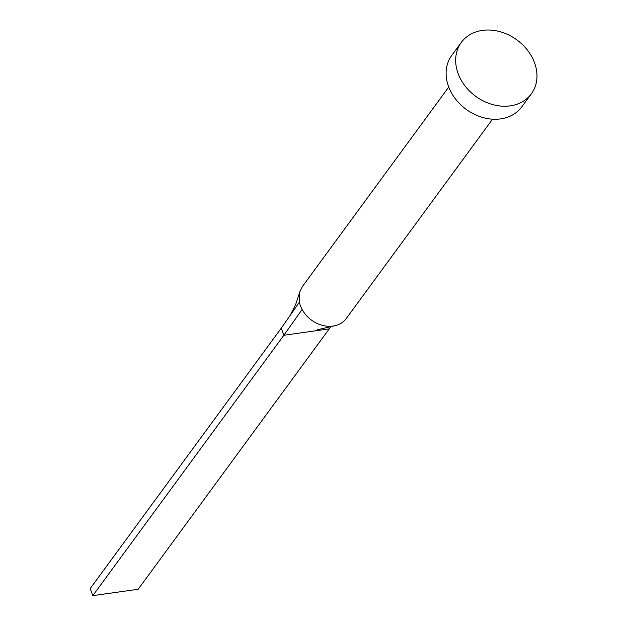 <?xml version="1.0" encoding="UTF-8"?>
<svg xmlns="http://www.w3.org/2000/svg" width="627" height="627" viewBox="0 0 627 627"><rect width="100%" height="100%" fill="white"/><g stroke="black" fill="none" stroke-linecap="round" stroke-linejoin="round"><path stroke-width="0.94" d="M492.532 119.185L346.245 318.547A27.149 21.827 -143.7 0 1 334.92 325.726A27.149 21.827 -143.7 0 1 302.12 309.479A27.149 21.827 -143.7 0 1 300.474 305.843A27.149 21.827 -143.7 0 1 299.416 302.128L299.69 292.135L302.473 286.421L448.752 87.059M531.343 93.823L521.789 106.841A43.435 34.916 -143.7 0 1 483.025 117.57A43.435 34.916 -143.7 0 1 448.548 86.526A43.435 34.916 -143.7 0 1 451.746 55.45L461.3 42.432A43.435 34.916 -143.7 0 1 500.064 31.703A43.435 34.916 -143.7 0 1 534.533 62.747A43.435 34.916 -143.7 0 1 531.343 93.823A43.435 34.916 -143.7 0 1 492.579 104.552A43.435 34.916 -143.7 0 1 458.102 73.508A43.435 34.916 -143.7 0 1 461.3 42.432M302.12 309.479L283.866 335.257L281.257 328.18L299.416 302.128M92.796 595.65L138.175 589.262L329.246 328.869L283.866 335.257L92.796 595.65L90.194 588.573L281.257 328.18M329.246 328.869L330.978 326.62M334.92 325.726L317.497 329.716M299.69 292.135L295.779 304.213L290.183 315.373"/></g></svg>
